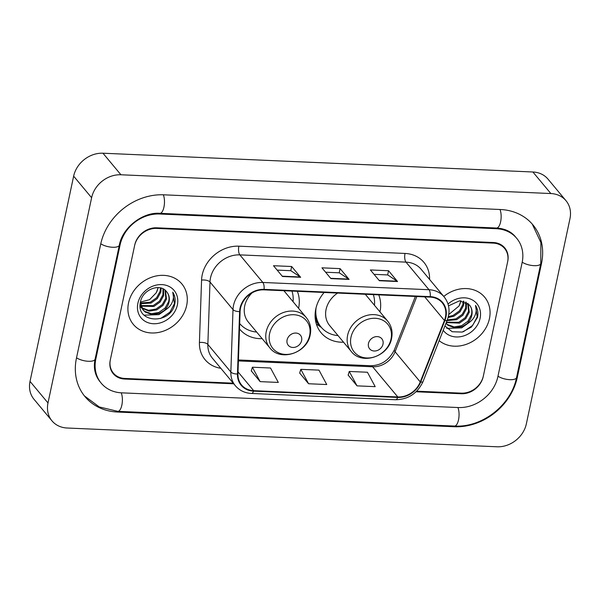 <?xml version="1.0" encoding="UTF-8"?>
<svg xmlns="http://www.w3.org/2000/svg" width="600" height="600" viewBox="0 0 600 600"><rect width="100%" height="100%" fill="white"/><g stroke="black" fill="none" stroke-linecap="round" stroke-linejoin="round"><path stroke-width="0.9" d="M324.142 292.478A34.89 29.527 140.2 0 0 315.788 309A34.89 29.527 140.2 0 0 321.082 332.745A34.89 29.527 140.2 0 0 343.553 342.218M379.957 311.865A34.89 29.527 140.2 0 0 379.972 311.798A34.89 29.527 140.2 0 0 378.735 294.862M239.513 328.957A34.89 29.527 140.2 0 0 239.7 329.19A34.89 29.527 140.2 0 0 262.17 338.663M298.575 308.31A34.89 29.527 140.2 0 0 298.59 308.25A34.89 29.527 140.2 0 0 297.353 291.308M416.685 391.185L461.377 393.143A19.747 16.71 140.2 0 0 483.368 375.93L507.607 261.915A19.747 16.71 140.2 0 0 504.607 248.475A19.747 16.71 140.2 0 0 493.268 243.12L156.593 228.413A19.747 16.71 140.2 0 0 134.602 245.625L110.37 359.64A19.747 16.71 140.2 0 0 113.363 373.08A19.747 16.71 140.2 0 0 124.71 378.435L233.228 383.175M497.903 376.567L522.135 262.545A35.55 30.082 140.2 0 0 516.743 238.358A35.55 30.082 140.2 0 0 496.327 228.712L159.653 214.013A35.55 30.082 140.2 0 0 120.067 244.987L95.835 359.01A35.55 30.082 140.2 0 0 101.227 383.197A35.55 30.082 140.2 0 0 121.642 392.842L458.317 407.543A35.55 30.082 140.2 0 0 497.903 376.567M569.977 218.61A26.332 22.282 140.2 0 0 565.98 200.685A26.332 22.282 140.2 0 0 550.86 193.545L120.938 174.773A26.332 22.282 140.2 0 0 91.613 197.715L47.992 402.945A26.332 22.282 140.2 0 0 51.99 420.87A26.332 22.282 140.2 0 0 67.11 428.01L497.033 446.783A26.332 22.282 140.2 0 0 526.357 423.84L569.977 218.61M565.98 200.685L548.01 179.13A26.332 22.282 140.2 0 0 532.89 171.99L102.968 153.218A26.332 22.282 140.2 0 0 73.642 176.16L30.023 381.39A26.332 22.282 140.2 0 0 34.02 399.315L51.99 420.87M541.515 263.392A56.617 47.91 140.2 0 0 532.92 224.865A56.617 47.91 140.2 0 0 500.408 209.513L163.74 194.812A56.617 47.91 140.2 0 0 100.695 244.147L76.455 358.163A56.617 47.91 140.2 0 0 85.05 396.69A56.617 47.91 140.2 0 0 117.562 412.043L454.237 426.743A56.617 47.91 140.2 0 0 517.283 377.407L541.515 263.392L540.952 262.718M128.542 302.895A31.598 26.737 140.2 0 0 133.335 324.405A31.598 26.737 140.2 0 0 163.605 331.08A31.598 26.737 140.2 0 0 186.667 305.438A31.598 26.737 140.2 0 0 181.875 283.928A31.598 26.737 140.2 0 0 151.605 277.252A31.598 26.737 140.2 0 0 128.542 302.895A31.598 26.737 140.2 0 0 133.335 324.405A31.598 26.737 140.2 0 0 163.605 331.08A31.598 26.737 140.2 0 0 186.667 305.438A31.598 26.737 140.2 0 0 181.875 283.928A31.598 26.737 140.2 0 0 151.605 277.252A31.598 26.737 140.2 0 0 128.542 302.895M439.14 340.642A31.598 26.737 140.2 0 0 468.675 343.388A31.598 26.737 140.2 0 0 489.435 318.66A31.598 26.737 140.2 0 0 484.635 297.15A31.598 26.737 140.2 0 0 443.76 296.43A31.598 26.737 140.2 0 1 484.635 297.15A31.598 26.737 140.2 0 1 489.435 318.66A31.598 26.737 140.2 0 1 468.675 343.388A31.598 26.737 140.2 0 1 439.14 340.642M240.517 308.212A21.067 17.828 -39.8 0 1 263.978 289.853L430.132 297.112A21.067 17.828 -39.8 0 1 442.23 302.82A21.067 17.828 -39.8 0 1 444.428 320.483L420.248 381.93A21.067 17.828 -39.8 0 1 397.793 396.96L253.673 390.668A21.067 17.828 -39.8 0 1 241.575 384.96A21.067 17.828 -39.8 0 1 237.96 373.965L240.105 311.558A21.067 17.828 -39.8 0 1 240.517 308.212M240.038 308.19A21.593 18.27 140.2 0 0 239.61 311.618L237.465 374.032A21.593 18.27 140.2 0 0 253.567 391.147L397.688 397.44A21.593 18.27 140.2 0 0 420.705 382.035L444.885 320.587A21.593 18.27 140.2 0 0 430.237 296.632L264.082 289.373A21.593 18.27 140.2 0 0 240.038 308.19M374.04 274.335L387.72 274.935L397.207 281.22A5.265 2.055 92.5 0 1 397.537 281.52L388.553 270.743L370.388 269.947L379.373 280.725L397.537 281.52M387.66 274.935L388.553 270.743M277.163 270.105L290.835 270.705L300.322 276.99A5.265 2.055 92.5 0 1 300.653 277.29L291.668 266.513L273.502 265.718L282.487 276.495L300.653 277.29M290.775 270.697L291.668 266.513M325.605 272.22L339.278 272.82L348.765 279.105A5.265 2.055 92.5 0 1 349.095 279.405L340.11 268.627L321.945 267.832L330.93 278.61L349.095 279.405M339.218 272.82L340.11 268.627M416.092 391.77L461.25 393.743A19.747 16.71 140.2 0 0 483.24 376.53L507.735 261.315A19.747 16.71 140.2 0 0 504.735 247.875A19.747 16.71 140.2 0 0 493.395 242.52L156.72 227.812A19.747 16.71 140.2 0 0 134.73 245.025L110.243 360.24A19.747 16.71 140.2 0 0 113.235 373.68A19.747 16.71 140.2 0 0 124.583 379.035L233.752 383.805M251.272 370.86L260.138 381.63L278.31 382.425L270.54 368.01L252.375 367.215L251.243 370.957M348.157 375.09L357.022 385.86L375.188 386.655L367.425 372.24L349.26 371.452L348.127 375.195M308.58 383.745L326.745 384.54L318.983 370.125L300.817 369.337L299.685 373.072L308.58 383.745L300.817 369.337M260.138 381.63L252.375 367.215M357.022 385.86L349.26 371.452M161.167 288.082L160.808 292.185L157.297 298.605L150.99 303.067L140.453 303.705M160.485 287.903L160.095 291.33L156.585 297.75L150.278 302.212L140.385 303.038M163.523 289.08L163.665 295.612L160.148 302.025L153.847 306.487L141 306.15M162.983 288.795L162.945 294.757L159.435 301.17L153.135 305.632L140.82 305.572M165.42 290.452L166.515 299.032L162.998 305.452L156.697 309.907L149.227 311.145L141.93 308.28M141.502 307.913L140.347 306.705M164.985 290.077L165.803 298.178L162.285 304.597L155.985 309.053L148.515 310.29L141.667 307.778M141.218 307.425L140.153 306.435M166.507 291.615C160.185 282.795 142.71 289.545 140.558 301.582C134.887 322.837 169.328 325.23 174.51 305.123L174.757 304.103C175.65 299.655 174.983 295.68 172.762 292.185C173.962 295.605 173.655 299.228 171.847 303.067C170.227 306.337 167.618 308.858 163.995 310.642A14.88 12.592 140.2 0 0 169.05 302.07A14.88 12.592 140.2 0 0 166.792 291.945A14.88 12.592 140.2 0 0 166.507 291.615C168.863 294.397 169.583 297.728 168.653 301.597L165.142 308.017L158.835 312.48L151.373 313.71L144.675 311.31L142.852 309.69M163.995 310.642L159.547 313.335L152.085 314.565L145.387 312.165L143.197 310.132L140.355 302.565M143.197 310.132L140.123 304.763M158.197 287.587L156.233 292.8L149.595 299.678L140.445 302.093M156.233 292.8A14.88 12.592 140.2 0 0 157.815 288.6A14.88 12.592 140.2 0 0 157.995 287.58M137.865 303.308A21.465 18.165 140.2 0 0 153.45 323.73A21.465 18.165 140.2 0 0 177.352 305.032A21.465 18.165 140.2 0 0 161.767 284.603A21.465 18.165 140.2 0 0 137.865 303.308M172.762 292.185L174.42 303.705L169.913 312.157L160.575 318.54M166.92 308.895L158.91 314.647L144.023 315.165M301.62 340.575A7.897 6.683 140.2 0 0 295.882 333.053A7.897 6.683 140.2 0 0 287.085 339.938A7.897 6.683 140.2 0 0 292.822 347.46A7.897 6.683 140.2 0 0 301.62 340.575M252.06 292.882A23.7 20.055 140.2 0 0 244.702 305.895A23.7 20.055 140.2 0 0 248.295 322.02L269.827 347.85A23.7 20.055 140.2 0 1 266.235 331.718A23.7 20.055 140.2 0 1 283.53 312.487A23.7 20.055 140.2 0 1 306.233 317.498L284.7 291.668A23.7 20.055 140.2 0 0 283.853 290.722M293.062 301.695A31.267 26.46 140.2 0 0 291.96 291.075M239.782 323.64L239.692 323.528A31.267 26.46 140.2 0 0 239.782 323.64A31.267 26.46 140.2 0 0 256.657 332.048M383.002 344.13A7.897 6.683 140.2 0 0 377.265 336.608A7.897 6.683 140.2 0 0 368.468 343.493A7.897 6.683 140.2 0 0 374.205 351.007A7.897 6.683 140.2 0 0 383.002 344.13M337.642 293.07A23.7 20.055 140.2 0 0 326.077 309.45A23.7 20.055 140.2 0 0 329.678 325.575L351.21 351.405A23.7 20.055 140.2 0 1 347.618 335.272A23.7 20.055 140.2 0 1 364.913 316.043A23.7 20.055 140.2 0 1 387.615 321.053L366.082 295.222A23.7 20.055 140.2 0 0 365.235 294.278M374.445 305.25A31.267 26.46 140.2 0 0 373.343 294.63M315.112 314.168A31.267 26.46 140.2 0 0 320.265 326.115L321.165 327.188A31.267 26.46 140.2 0 0 338.04 335.603M316.11 307.62A31.267 26.46 140.2 0 0 321.165 327.188M463.928 301.305L463.567 305.407L460.058 311.827L453.75 316.29L448.088 317.565M463.252 301.125L462.855 304.553L459.345 310.972L453.037 315.435L448.327 316.642M466.283 302.303L466.425 308.835L462.908 315.248L456.607 319.71L447.022 320.61M465.743 302.017L465.713 307.98L462.195 314.392L455.895 318.855L447.285 319.95M468.18 303.675L469.275 312.255L465.765 318.668L459.457 323.13L446.25 322.582M467.745 303.3L468.562 311.4L465.053 317.812L458.745 322.275L446.4 322.192M444.908 325.995L452.205 331.748L462.21 332.077L471.548 326.985L477.518 317.325C478.41 312.877 477.75 308.903 475.522 305.407C476.722 308.82 476.423 312.45 474.607 316.29C472.995 319.553 470.377 322.08 466.755 323.865A14.88 12.592 140.2 0 0 471.81 315.293A14.88 12.592 140.2 0 0 469.553 305.16A14.88 12.592 140.2 0 0 469.268 304.837C471.623 307.62 472.342 310.95 471.412 314.82L467.903 321.24L461.595 325.702L454.132 326.933L447.435 324.532L445.972 323.288M466.755 323.865L462.315 326.558L454.845 327.788L448.147 325.388L445.957 323.347M460.957 300.81L458.993 306.022L448.755 314.505M458.993 306.022A14.88 12.592 140.2 0 0 460.575 301.822A14.88 12.592 140.2 0 0 460.755 300.803M443.22 330.285A21.465 18.165 140.2 0 0 463.853 335.873A21.465 18.165 140.2 0 0 480.112 318.248A21.465 18.165 140.2 0 0 471.09 299.325A21.465 18.165 140.2 0 0 448.028 304.05M469.268 304.837L459.562 300.81L448.507 305.85M475.522 305.407L477.18 316.928L472.673 325.38L463.335 331.763M469.68 322.118L461.67 327.862L446.783 328.38M499.987 209.498A10.53 4.11 92.5 0 1 500.73 221.228A10.53 4.11 92.5 0 1 496.56 228.022C504.743 228.57 511.028 231.472 515.393 236.737M532.252 224.077L540.877 242.505L540.78 263.543A10.53 3.817 -168 0 1 533.37 265.627A10.53 3.817 -168 0 1 522.21 262.178M540.78 263.543L516.548 377.558A10.53 3.817 -168 0 1 509.138 379.642A10.53 3.817 -168 0 1 497.978 376.192M516.548 377.558C511.305 405.03 482.153 427.845 454.47 426.053A10.53 4.11 -87.5 0 0 458.64 419.25A10.53 4.11 -87.5 0 0 457.897 407.52M454.47 426.053L117.795 411.345A10.53 4.11 -87.5 0 0 121.965 404.55A10.53 4.11 -87.5 0 0 121.222 392.82M76.537 357.788A10.53 3.817 12 0 0 87.69 361.237A10.53 3.817 12 0 0 95.1 359.16L119.34 245.138C122.295 227.805 142.792 211.837 159.892 213.322L496.56 228.022M100.77 243.772A10.53 3.817 12 0 0 111.93 247.222A10.53 3.817 12 0 0 119.34 245.138M163.32 194.798A10.53 4.11 92.5 0 1 164.062 206.528A10.53 4.11 92.5 0 1 159.892 213.322M532.89 171.99L550.86 193.545M30.023 381.39L47.992 402.945M73.642 176.16L91.613 197.715M102.968 153.218L120.938 174.773M516.72 376.74L517.283 377.407M453.623 426.015L454.237 426.743M116.948 411.3L117.562 412.043M495.72 227.985L496.327 228.712M95.28 358.335L95.835 359.01M119.52 244.327L120.067 244.987M159.053 213.292L159.653 214.013M220.822 368.295A32.918 27.855 -39.8 0 1 199.425 342.502L201.57 280.095A32.918 27.855 -39.8 0 1 238.868 246.18L405.022 253.44A6.585 2.573 -87.5 0 0 405.998 262.132L239.843 254.88A26.332 22.282 140.2 0 0 210.517 277.822A26.332 22.282 140.2 0 0 210 282.007L207.855 344.415A26.332 22.282 140.2 0 0 212.37 358.155L235.373 385.74A26.332 22.282 -39.8 0 1 230.858 372.007A6.585 2.797 2 0 0 237.465 374.032M405.022 253.44A32.918 27.855 -39.8 0 1 429.57 279.413M421.118 269.272A26.332 22.282 140.2 0 0 405.998 262.132L429 289.725A26.332 22.282 -39.8 0 1 444.12 296.865L421.118 269.272M199.425 342.502A6.585 2.797 -178 0 1 207.855 344.415L230.858 372.007L233.002 309.6A26.332 22.282 -39.8 0 1 233.52 305.415A26.332 22.282 -39.8 0 1 262.845 282.465A6.585 2.573 92.5 0 1 264.082 289.373M239.61 311.618A6.585 2.797 2 0 1 233.002 309.6L210 282.007A6.585 2.797 -178 0 0 201.57 280.095M235.373 385.74C239.483 390.51 244.853 393.082 251.483 393.457A6.585 2.573 -87.5 0 0 253.567 391.147M397.688 397.44A6.585 2.573 92.5 0 1 395.603 399.75C408.368 399.457 417.525 393.368 423.067 381.495L447.248 320.048C450.397 311.347 449.362 303.623 444.12 296.865M420.705 382.035A6.585 1.905 21.5 0 0 423.067 381.495M444.885 320.587A6.585 1.905 21.5 0 0 447.248 320.048M430.237 296.632A6.585 2.573 -87.5 0 0 429 289.725L262.845 282.465L239.843 254.88A6.585 2.573 -87.5 0 1 238.868 246.18M397.793 396.96L372.63 366.788A21.067 17.828 140.2 0 0 395.085 351.75L416.812 296.528M420.248 381.93L395.085 351.75A11.85 3.428 -158.5 0 1 394.395 349.755L415.365 296.468M444.428 320.483L424.748 296.873M253.673 390.668L238.035 371.91M238.41 360.923L372.63 366.788A11.85 4.627 -87.5 0 0 370.853 365.745C381.413 365.452 389.265 360.12 394.395 349.755M348.765 279.105L330.683 278.31M300.322 276.99L282.24 276.195M397.207 281.22L379.125 280.433M309.645 335.452A21.773 18.42 140.2 0 0 293.843 314.73A21.773 18.42 140.2 0 0 269.595 333.705A21.773 18.42 140.2 0 0 285.405 354.42A21.773 18.42 140.2 0 0 309.645 335.452M391.028 339.007A21.773 18.42 140.2 0 0 375.225 318.285A21.773 18.42 140.2 0 0 350.978 337.26A21.773 18.42 140.2 0 0 366.788 357.975A21.773 18.42 140.2 0 0 391.028 339.007M315.353 319.545A31.568 26.707 140.2 0 0 320.993 326.985M84.398 395.888L99.255 406.942L117.795 411.345M99.885 381.585C94.898 375.15 93.3 367.673 95.1 359.16M251.483 393.457L395.603 399.75M238.44 359.97L370.853 365.745M306.233 317.498C310.17 322.425 311.498 328.17 310.215 334.733C307.275 353.017 280.373 361.995 269.827 347.85M387.615 321.053C391.553 325.98 392.88 331.718 391.597 338.28C388.658 356.565 361.755 365.55 351.21 351.405M321.345 327.405L316.327 323.955"/></g></svg>
